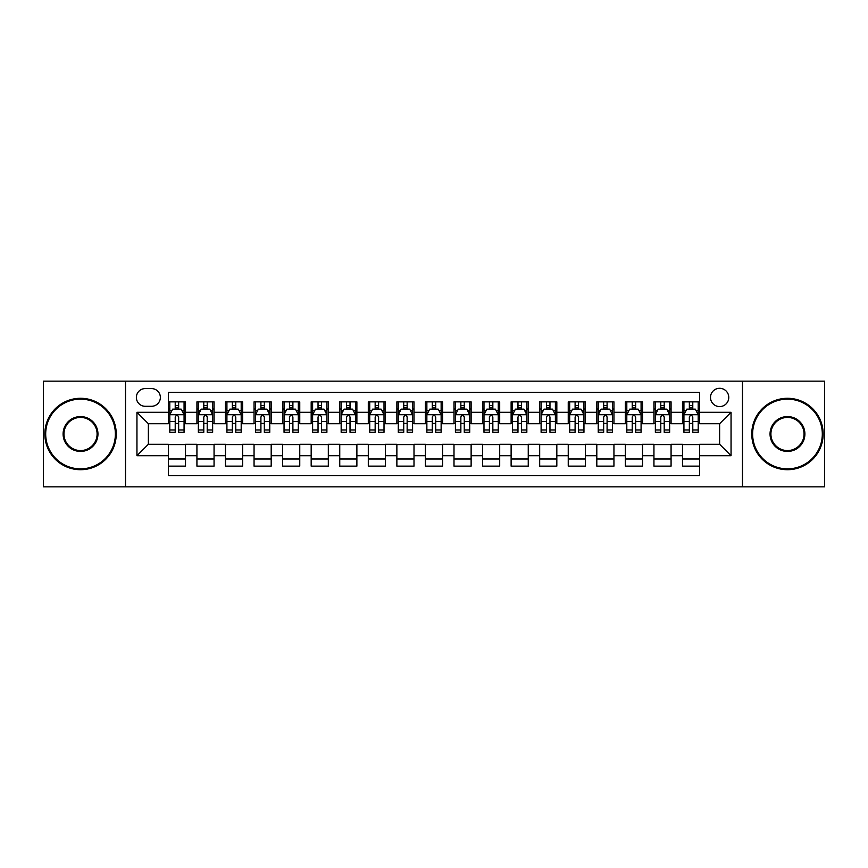 <?xml version="1.0" encoding="UTF-8"?>
<svg xmlns="http://www.w3.org/2000/svg" width="868" height="868" viewBox="0 0 868 868"><rect width="100%" height="100%" fill="white"/><g stroke="black" fill="none" stroke-linecap="round" stroke-linejoin="round"><path stroke-width="1.3" d="M719.626 388.3A9.136 9.136 0 0 0 710.491 397.435A9.136 9.136 0 0 0 719.626 406.582A9.136 9.136 0 0 0 728.773 397.435A9.136 9.136 0 0 0 719.626 388.3M742.476 486.839L824.6 486.839L824.6 381.161L742.476 381.161L742.476 486.839L125.524 486.839L125.524 381.161L43.4 381.161L43.4 486.839L125.524 486.839M699.641 401.862L682.498 401.862L682.498 412.289L671.072 412.289L671.072 423.714L682.498 423.714L682.498 412.289M671.072 412.289L671.072 401.862L653.94 401.862L653.94 412.289L642.515 412.289L642.515 423.714L653.94 423.714L653.94 412.289M642.515 412.289L642.515 401.862L625.372 401.862L625.372 412.289L613.947 412.289L613.947 423.714L625.372 423.714L625.372 412.289M613.947 412.289L613.947 401.862L596.804 401.862L596.804 412.289L585.379 412.289L585.379 423.714L596.804 423.714L596.804 412.289M585.379 412.289L585.379 401.862L568.247 401.862L568.247 412.289L556.822 412.289L556.822 423.714L568.247 423.714L568.247 412.289M556.822 412.289L556.822 401.862L539.679 401.862L539.679 412.289L528.254 412.289L528.254 423.714L539.679 423.714L539.679 412.289M528.254 412.289L528.254 401.862L511.122 401.862L511.122 412.289L499.697 412.289L499.697 423.714L511.122 423.714L511.122 412.289M499.697 412.289L499.697 401.862L482.554 401.862L482.554 412.289L471.129 412.289L471.129 423.714L482.554 423.714L482.554 412.289M471.129 412.289L471.129 401.862L453.997 401.862L453.997 412.289L442.571 412.289L442.571 423.714L453.997 423.714L453.997 412.289M442.571 412.289L442.571 401.862L425.428 401.862L425.428 412.289L414.003 412.289L414.003 423.714L425.428 423.714L425.428 412.289M414.003 412.289L414.003 401.862L396.871 401.862L396.871 412.289L385.446 412.289L385.446 423.714L396.871 423.714L396.871 412.289M385.446 412.289L385.446 401.862L368.303 401.862L368.303 412.289L356.878 412.289L356.878 423.714L368.303 423.714L368.303 412.289M356.878 412.289L356.878 401.862L339.746 401.862L339.746 412.289L328.321 412.289L328.321 423.714L339.746 423.714L339.746 412.289M328.321 412.289L328.321 401.862L311.178 401.862L311.178 412.289L299.753 412.289L299.753 423.714L311.178 423.714L311.178 412.289M299.753 412.289L299.753 401.862L282.621 401.862L282.621 412.289L271.196 412.289L271.196 423.714L282.621 423.714L282.621 412.289M271.196 412.289L271.196 401.862L254.053 401.862L254.053 412.289L242.628 412.289L242.628 423.714L254.053 423.714L254.053 412.289M242.628 412.289L242.628 401.862L225.485 401.862L225.485 412.289L214.06 412.289L214.06 423.714L225.485 423.714L225.485 412.289M214.06 412.289L214.06 401.862L196.927 401.862L196.927 423.714L185.502 423.714L185.502 401.862L168.359 401.862M168.359 466.138L185.502 466.138L185.502 444.286L196.927 444.286L196.927 466.138L214.06 466.138L214.06 444.286L225.485 444.286L225.485 455.711L214.06 455.711M225.485 455.711L225.485 466.138L242.628 466.138L242.628 444.286L254.053 444.286L254.053 455.711L242.628 455.711M254.053 455.711L254.053 466.138L271.196 466.138L271.196 444.286L282.621 444.286L282.621 455.711L271.196 455.711M282.621 455.711L282.621 466.138L299.753 466.138L299.753 444.286L311.178 444.286L311.178 455.711L299.753 455.711M311.178 455.711L311.178 466.138L328.321 466.138L328.321 444.286L339.746 444.286L339.746 455.711L328.321 455.711M339.746 455.711L339.746 466.138L356.878 466.138L356.878 444.286L368.303 444.286L368.303 455.711L356.878 455.711M368.303 455.711L368.303 466.138L385.446 466.138L385.446 444.286L396.871 444.286L396.871 455.711L385.446 455.711M396.871 455.711L396.871 466.138L414.003 466.138L414.003 444.286L425.428 444.286L425.428 455.711L414.003 455.711M425.428 455.711L425.428 466.138L442.571 466.138L442.571 444.286L453.997 444.286L453.997 455.711L442.571 455.711M453.997 455.711L453.997 466.138L471.129 466.138L471.129 444.286L482.554 444.286L482.554 455.711L471.129 455.711M482.554 455.711L482.554 466.138L499.697 466.138L499.697 444.286L511.122 444.286L511.122 455.711L499.697 455.711M511.122 455.711L511.122 466.138L528.254 466.138L528.254 444.286L539.679 444.286L539.679 455.711L528.254 455.711M539.679 455.711L539.679 466.138L556.822 466.138L556.822 444.286L568.247 444.286L568.247 455.711L556.822 455.711M568.247 455.711L568.247 466.138L585.379 466.138L585.379 444.286L596.804 444.286L596.804 455.711L585.379 455.711M596.804 455.711L596.804 466.138L613.947 466.138L613.947 444.286L625.372 444.286L625.372 455.711L613.947 455.711M625.372 455.711L625.372 466.138L642.515 466.138L642.515 444.286L653.94 444.286L653.94 455.711L642.515 455.711M653.94 455.711L653.94 466.138L671.072 466.138L671.072 444.286L682.498 444.286L682.498 455.711L671.072 455.711M145.227 406.289L151.509 406.289A8.854 8.854 0 0 0 160.363 397.435A8.854 8.854 0 0 0 151.509 388.582L145.227 388.582A8.854 8.854 0 0 0 136.374 397.435A8.854 8.854 0 0 0 145.227 406.289M742.476 381.161L125.524 381.161M699.641 412.289L699.641 392.293L168.359 392.293L168.359 423.714L148.374 423.714L148.374 444.286L168.359 444.286L168.359 475.707L699.641 475.707L699.641 444.286L719.626 444.286L719.626 423.714L699.641 423.714L699.641 412.289L731.051 412.289L731.051 455.711L699.641 455.711M168.359 455.711L136.949 455.711L136.949 412.289L168.359 412.289M682.498 455.711L682.498 466.138L699.641 466.138M168.359 409.012L169.792 409.012M175.217 409.012L178.645 409.012M184.07 409.012L185.502 409.012M168.359 423.432L169.792 423.432M175.217 423.432L178.645 423.432M184.07 423.432L185.502 423.432M168.359 444.568L185.502 444.568M168.359 458.988L185.502 458.988M196.927 423.432L198.36 423.432M203.785 423.432L207.213 423.432M212.638 423.432L214.06 423.432M196.927 409.012L198.36 409.012M203.785 409.012L207.213 409.012M212.638 409.012L214.06 409.012M196.927 444.568L214.06 444.568M196.927 458.988L214.06 458.988M225.485 444.568L242.628 444.568M225.485 458.988L242.628 458.988M225.485 409.012L226.917 409.012M232.342 409.012L235.77 409.012M241.196 409.012L242.628 409.012M225.485 423.432L226.917 423.432M232.342 423.432L235.77 423.432M241.196 423.432L242.628 423.432M254.053 444.568L271.196 444.568M254.053 458.988L271.196 458.988M254.053 409.012L255.485 409.012M260.91 409.012L264.339 409.012M269.764 409.012L271.196 409.012M254.053 423.432L255.485 423.432M260.91 423.432L264.339 423.432M269.764 423.432L271.196 423.432M282.621 444.568L299.753 444.568M282.621 458.988L299.753 458.988M282.621 409.012L284.042 409.012M289.467 409.012L292.896 409.012M298.321 409.012L299.753 409.012M282.621 423.432L284.042 423.432M289.467 423.432L292.896 423.432M298.321 423.432L299.753 423.432M311.178 444.568L328.321 444.568M311.178 458.988L328.321 458.988M311.178 409.012L312.61 409.012M318.035 409.012L321.464 409.012M326.889 409.012L328.321 409.012M311.178 423.432L312.61 423.432M318.035 423.432L321.464 423.432M326.889 423.432L328.321 423.432M339.746 444.568L356.878 444.568M339.746 458.988L356.878 458.988M339.746 409.012L341.167 409.012M346.592 409.012L350.021 409.012M355.457 409.012L356.878 409.012M339.746 423.432L341.167 423.432M346.592 423.432L350.021 423.432M355.457 423.432L356.878 423.432M368.303 444.568L385.446 444.568M368.303 458.988L385.446 458.988M368.303 409.012L369.735 409.012M375.16 409.012L378.589 409.012M384.014 409.012L385.446 409.012M368.303 423.432L369.735 423.432M375.16 423.432L378.589 423.432M384.014 423.432L385.446 423.432M396.871 444.568L414.003 444.568M396.871 458.988L414.003 458.988M396.871 409.012L398.293 409.012M403.728 409.012L407.146 409.012M412.582 409.012L414.003 409.012M396.871 423.432L398.293 423.432M403.728 423.432L407.146 423.432M412.582 423.432L414.003 423.432M425.428 444.568L442.571 444.568M425.428 458.988L442.571 458.988M425.428 409.012L426.861 409.012M432.286 409.012L435.714 409.012M441.139 409.012L442.571 409.012M425.428 423.432L426.861 423.432M432.286 423.432L435.714 423.432M441.139 423.432L442.571 423.432M453.997 444.568L471.129 444.568M453.997 458.988L471.129 458.988M453.997 409.012L455.418 409.012M460.854 409.012L464.271 409.012M469.707 409.012L471.129 409.012M453.997 423.432L455.418 423.432M460.854 423.432L464.271 423.432M469.707 423.432L471.129 423.432M482.554 444.568L499.697 444.568M482.554 458.988L499.697 458.988M482.554 409.012L483.986 409.012M489.411 409.012L492.84 409.012M498.265 409.012L499.697 409.012M482.554 423.432L483.986 423.432M489.411 423.432L492.84 423.432M498.265 423.432L499.697 423.432M511.122 444.568L528.254 444.568M511.122 458.988L528.254 458.988M511.122 409.012L512.543 409.012M517.979 409.012L521.408 409.012M526.833 409.012L528.254 409.012M511.122 423.432L512.543 423.432M517.979 423.432L521.408 423.432M526.833 423.432L528.254 423.432M539.679 444.568L556.822 444.568M539.679 458.988L556.822 458.988M539.679 409.012L541.111 409.012M546.536 409.012L549.965 409.012M555.39 409.012L556.822 409.012M539.679 423.432L541.111 423.432M546.536 423.432L549.965 423.432M555.39 423.432L556.822 423.432M568.247 444.568L585.379 444.568M568.247 458.988L585.379 458.988M568.247 409.012L569.679 409.012M575.104 409.012L578.533 409.012M583.958 409.012L585.379 409.012M568.247 423.432L569.679 423.432M575.104 423.432L578.533 423.432M583.958 423.432L585.379 423.432M596.804 444.568L613.947 444.568M596.804 458.988L613.947 458.988M596.804 409.012L598.236 409.012M603.661 409.012L607.09 409.012M612.515 409.012L613.947 409.012M596.804 423.432L598.236 423.432M603.661 423.432L607.09 423.432M612.515 423.432L613.947 423.432M625.372 444.568L642.515 444.568M625.372 458.988L642.515 458.988M625.372 409.012L626.805 409.012M632.23 409.012L635.658 409.012M641.083 409.012L642.515 409.012M625.372 423.432L626.805 423.432M632.23 423.432L635.658 423.432M641.083 423.432L642.515 423.432M653.94 444.568L671.072 444.568M653.94 458.988L671.072 458.988M653.94 409.012L655.362 409.012M660.787 409.012L664.215 409.012M669.64 409.012L671.072 409.012M653.94 423.432L655.362 423.432M660.787 423.432L664.215 423.432M669.64 423.432L671.072 423.432M682.498 444.568L699.641 444.568M682.498 458.988L699.641 458.988M682.498 409.012L683.93 409.012M689.355 409.012L692.783 409.012M698.208 409.012L699.641 409.012M682.498 423.432L683.93 423.432M689.355 423.432L692.783 423.432M698.208 423.432L699.641 423.432M148.374 423.714L136.949 412.289M148.374 444.286L136.949 455.711M731.051 412.289L719.626 423.714M731.051 455.711L719.626 444.286M178.645 405.584L175.217 405.584M184.07 429.964L178.645 429.964L178.645 432.286L184.07 432.286L184.07 414.861L181.217 409.154L172.645 409.154L169.792 414.861L169.792 432.286L175.217 432.286L175.217 429.964L169.792 429.964M169.792 414.861L169.792 401.862M184.07 414.861L184.07 401.862M175.217 409.154L175.217 401.862M178.645 401.862L178.645 409.154M178.645 429.964L178.645 417.009C177.506 414.806 176.367 414.806 175.217 417.009L175.217 429.964M80.529 399.15A34.85 34.85 0 0 0 45.689 434A34.85 34.85 0 0 0 80.529 468.85A34.85 34.85 0 0 0 115.379 434A34.85 34.85 0 0 0 80.529 399.15M80.529 469.707A35.707 35.707 0 0 1 44.832 434A35.707 35.707 0 0 1 80.529 398.293A35.707 35.707 0 0 1 116.236 434A35.707 35.707 0 0 1 80.529 469.707M80.529 416.575A17.425 17.425 0 0 1 97.954 434A17.425 17.425 0 0 1 80.529 451.425A17.425 17.425 0 0 1 63.104 434A17.425 17.425 0 0 1 80.529 416.575M80.529 450.568A16.568 16.568 0 0 0 97.097 434A16.568 16.568 0 0 0 80.529 417.432A16.568 16.568 0 0 0 63.961 434A16.568 16.568 0 0 0 80.529 450.568M787.471 399.15A34.85 34.85 0 0 0 752.621 434A34.85 34.85 0 0 0 787.471 468.85A34.85 34.85 0 0 0 822.311 434A34.85 34.85 0 0 0 787.471 399.15M787.471 469.707A35.707 35.707 0 0 1 751.764 434A35.707 35.707 0 0 1 787.471 398.293A35.707 35.707 0 0 1 823.168 434A35.707 35.707 0 0 1 787.471 469.707M787.471 416.575A17.425 17.425 0 0 1 804.896 434A17.425 17.425 0 0 1 787.471 451.425A17.425 17.425 0 0 1 770.046 434A17.425 17.425 0 0 1 787.471 416.575M787.471 450.568A16.568 16.568 0 0 0 804.039 434A16.568 16.568 0 0 0 787.471 417.432A16.568 16.568 0 0 0 770.903 434A16.568 16.568 0 0 0 787.471 450.568M207.213 405.584L203.785 405.584M212.638 429.964L207.213 429.964L207.213 432.286L212.638 432.286L212.638 414.861L209.785 409.154L201.213 409.154L198.36 414.861L198.36 432.286L203.785 432.286L203.785 429.964L198.36 429.964M198.36 414.861L198.36 401.862M212.638 414.861L212.638 401.862M203.785 409.154L203.785 401.862M207.213 401.862L207.213 409.154M207.213 429.964L207.213 417.009C206.063 414.806 204.924 414.806 203.785 417.009L203.785 429.964M235.77 405.584L232.342 405.584M241.196 429.964L235.77 429.964L235.77 432.286L241.196 432.286L241.196 414.861L238.342 409.154L229.77 409.154L226.917 414.861L226.917 432.286L232.342 432.286L232.342 429.964L226.917 429.964M226.917 414.861L226.917 401.862M241.196 414.861L241.196 401.862M232.342 409.154L232.342 401.862M235.77 401.862L235.77 409.154M235.77 429.964L235.77 417.009C234.631 414.806 233.492 414.806 232.342 417.009L232.342 429.964M264.339 405.584L260.91 405.584M269.764 429.964L264.339 429.964L264.339 432.286L269.764 432.286L269.764 414.861L266.91 409.154L258.339 409.154L255.485 414.861L255.485 432.286L260.91 432.286L260.91 429.964L255.485 429.964M255.485 414.861L255.485 401.862M269.764 414.861L269.764 401.862M260.91 409.154L260.91 401.862M264.339 401.862L264.339 409.154M264.339 429.964L264.339 417.009C263.199 414.806 262.049 414.806 260.91 417.009L260.91 429.964M292.896 405.584L289.467 405.584M298.321 429.964L292.896 429.964L292.896 432.286L298.321 432.286L298.321 414.861L295.467 409.154L286.896 409.154L284.042 414.861L284.042 432.286L289.467 432.286L289.467 429.964L284.042 429.964M284.042 414.861L284.042 401.862M298.321 414.861L298.321 401.862M289.467 409.154L289.467 401.862M292.896 401.862L292.896 409.154M292.896 429.964L292.896 417.009C291.756 414.806 290.617 414.806 289.467 417.009L289.467 429.964M321.464 405.584L318.035 405.584M326.889 429.964L321.464 429.964L321.464 432.286L326.889 432.286L326.889 414.861L324.035 409.154L315.464 409.154L312.61 414.861L312.61 432.286L318.035 432.286L318.035 429.964L312.61 429.964M312.61 414.861L312.61 401.862M326.889 414.861L326.889 401.862M318.035 409.154L318.035 401.862M321.464 401.862L321.464 409.154M321.464 429.964L321.464 417.009C320.325 414.806 319.174 414.806 318.035 417.009L318.035 429.964M350.021 405.584L346.592 405.584M355.457 429.964L350.021 429.964L350.021 432.286L355.457 432.286L355.457 414.861L352.592 409.154L344.021 409.154L341.167 414.861L341.167 432.286L346.592 432.286L346.592 429.964L341.167 429.964M341.167 414.861L341.167 401.862M355.457 414.861L355.457 401.862M346.592 409.154L346.592 401.862M350.021 401.862L350.021 409.154M350.021 429.964L350.021 417.009C348.882 414.806 347.743 414.806 346.592 417.009L346.592 429.964M378.589 405.584L375.16 405.584M384.014 429.964L378.589 429.964L378.589 432.286L384.014 432.286L384.014 414.861L381.161 409.154L372.589 409.154L369.735 414.861L369.735 432.286L375.16 432.286L375.16 429.964L369.735 429.964M369.735 414.861L369.735 401.862M384.014 414.861L384.014 401.862M375.16 409.154L375.16 401.862M378.589 401.862L378.589 409.154M378.589 429.964L378.589 417.009C377.45 414.806 376.3 414.806 375.16 417.009L375.16 429.964M407.146 405.584L403.728 405.584M412.582 429.964L407.146 429.964L407.146 432.286L412.582 432.286L412.582 414.861L409.718 409.154L401.157 409.154L398.293 414.861L398.293 432.286L403.728 432.286L403.728 429.964L398.293 429.964M398.293 414.861L398.293 401.862M412.582 414.861L412.582 401.862M403.728 409.154L403.728 401.862M407.146 401.862L407.146 409.154M407.146 429.964L407.146 417.009C406.007 414.806 404.868 414.806 403.728 417.009L403.728 429.964M435.714 405.584L432.286 405.584M441.139 429.964L435.714 429.964L435.714 432.286L441.139 432.286L441.139 414.861L438.286 409.154L429.714 409.154L426.861 414.861L426.861 432.286L432.286 432.286L432.286 429.964L426.861 429.964M426.861 414.861L426.861 401.862M441.139 414.861L441.139 401.862M432.286 409.154L432.286 401.862M435.714 401.862L435.714 409.154M435.714 429.964L435.714 417.009C434.575 414.806 433.425 414.806 432.286 417.009L432.286 429.964M464.271 405.584L460.854 405.584M469.707 429.964L464.271 429.964L464.271 432.286L469.707 432.286L469.707 414.861L466.843 409.154L458.282 409.154L455.418 414.861L455.418 432.286L460.854 432.286L460.854 429.964L455.418 429.964M455.418 414.861L455.418 401.862M469.707 414.861L469.707 401.862M460.854 409.154L460.854 401.862M464.271 401.862L464.271 409.154M464.271 429.964L464.271 417.009C463.132 414.806 461.993 414.806 460.854 417.009L460.854 429.964M492.84 405.584L489.411 405.584M498.265 429.964L492.84 429.964L492.84 432.286L498.265 432.286L498.265 414.861L495.411 409.154L486.839 409.154L483.986 414.861L483.986 432.286L489.411 432.286L489.411 429.964L483.986 429.964M483.986 414.861L483.986 401.862M498.265 414.861L498.265 401.862M489.411 409.154L489.411 401.862M492.84 401.862L492.84 409.154M492.84 429.964L492.84 417.009C491.7 414.806 490.561 414.806 489.411 417.009L489.411 429.964M521.408 405.584L517.979 405.584M526.833 429.964L521.408 429.964L521.408 432.286L526.833 432.286L526.833 414.861L523.979 409.154L515.408 409.154L512.543 414.861L512.543 432.286L517.979 432.286L517.979 429.964L512.543 429.964M512.543 414.861L512.543 401.862M526.833 414.861L526.833 401.862M517.979 409.154L517.979 401.862M521.408 401.862L521.408 409.154M521.408 429.964L521.408 417.009C520.257 414.806 519.118 414.806 517.979 417.009L517.979 429.964M549.965 405.584L546.536 405.584M555.39 429.964L549.965 429.964L549.965 432.286L555.39 432.286L555.39 414.861L552.536 409.154L543.965 409.154L541.111 414.861L541.111 432.286L546.536 432.286L546.536 429.964L541.111 429.964M541.111 414.861L541.111 401.862M555.39 414.861L555.39 401.862M546.536 409.154L546.536 401.862M549.965 401.862L549.965 409.154M549.965 429.964L549.965 417.009C548.826 414.806 547.686 414.806 546.536 417.009L546.536 429.964M578.533 405.584L575.104 405.584M583.958 429.964L578.533 429.964L578.533 432.286L583.958 432.286L583.958 414.861L581.104 409.154L572.533 409.154L569.679 414.861L569.679 432.286L575.104 432.286L575.104 429.964L569.679 429.964M569.679 414.861L569.679 401.862M583.958 414.861L583.958 401.862M575.104 409.154L575.104 401.862M578.533 401.862L578.533 409.154M578.533 429.964L578.533 417.009C577.383 414.806 576.244 414.806 575.104 417.009L575.104 429.964M607.09 405.584L603.661 405.584M612.515 429.964L607.09 429.964L607.09 432.286L612.515 432.286L612.515 414.861L609.661 409.154L601.09 409.154L598.236 414.861L598.236 432.286L603.661 432.286L603.661 429.964L598.236 429.964M598.236 414.861L598.236 401.862M612.515 414.861L612.515 401.862M603.661 409.154L603.661 401.862M607.09 401.862L607.09 409.154M607.09 429.964L607.09 417.009C605.951 414.806 604.812 414.806 603.661 417.009L603.661 429.964M635.658 405.584L632.23 405.584M641.083 429.964L635.658 429.964L635.658 432.286L641.083 432.286L641.083 414.861L638.23 409.154L629.658 409.154L626.805 414.861L626.805 432.286L632.23 432.286L632.23 429.964L626.805 429.964M626.805 414.861L626.805 401.862M641.083 414.861L641.083 401.862M632.23 409.154L632.23 401.862M635.658 401.862L635.658 409.154M635.658 429.964L635.658 417.009C634.519 414.806 633.369 414.806 632.23 417.009L632.23 429.964M664.215 405.584L660.787 405.584M669.64 429.964L664.215 429.964L664.215 432.286L669.64 432.286L669.64 414.861L666.787 409.154L658.215 409.154L655.362 414.861L655.362 432.286L660.787 432.286L660.787 429.964L655.362 429.964M655.362 414.861L655.362 401.862M669.64 414.861L669.64 401.862M660.787 409.154L660.787 401.862M664.215 401.862L664.215 409.154M664.215 429.964L664.215 417.009C663.076 414.806 661.937 414.806 660.787 417.009L660.787 429.964M692.783 405.584L689.355 405.584M698.208 429.964L692.783 429.964L692.783 432.286L698.208 432.286L698.208 414.861L695.355 409.154L686.783 409.154L683.93 414.861L683.93 432.286L689.355 432.286L689.355 429.964L683.93 429.964M683.93 414.861L683.93 401.862M698.208 414.861L698.208 401.862M689.355 409.154L689.355 401.862M692.783 401.862L692.783 409.154M692.783 429.964L692.783 417.009C691.644 414.806 690.494 414.806 689.355 417.009L689.355 429.964M196.927 455.711L185.502 455.711M196.927 412.289L185.502 412.289M184.005 414.72L169.868 414.72M169.792 410.727L171.864 410.727M181.998 410.727L184.07 410.727M175.217 421.479L169.792 421.479M184.07 421.479L178.645 421.479M178.645 407.396L175.217 407.396M212.562 414.72L198.425 414.72M198.36 410.727L200.421 410.727M210.566 410.727L212.638 410.727M203.785 421.479L198.36 421.479M212.638 421.479L207.213 421.479M207.213 407.396L203.785 407.396M241.13 414.72L226.993 414.72M226.917 410.727L228.989 410.727M239.134 410.727L241.196 410.727M232.342 421.479L226.917 421.479M241.196 421.479L235.77 421.479M235.77 407.396L232.342 407.396M269.688 414.72L255.55 414.72M255.485 410.727L257.546 410.727M267.691 410.727L269.764 410.727M260.91 421.479L255.485 421.479M269.764 421.479L264.339 421.479M264.339 407.396L260.91 407.396M298.256 414.72L284.118 414.72M284.042 410.727L286.114 410.727M296.259 410.727L298.321 410.727M289.467 421.479L284.042 421.479M298.321 421.479L292.896 421.479M292.896 407.396L289.467 407.396M326.813 414.72L312.675 414.72M312.61 410.727L314.683 410.727M324.816 410.727L326.889 410.727M318.035 421.479L312.61 421.479M326.889 421.479L321.464 421.479M321.464 407.396L318.035 407.396M355.381 414.72L341.243 414.72M341.167 410.727L343.24 410.727M353.385 410.727L355.457 410.727M346.592 421.479L341.167 421.479M355.457 421.479L350.021 421.479M350.021 407.396L346.592 407.396M383.938 414.72L369.801 414.72M369.735 410.727L371.808 410.727M381.942 410.727L384.014 410.727M375.16 421.479L369.735 421.479M384.014 421.479L378.589 421.479M378.589 407.396L375.16 407.396M412.506 414.72L398.369 414.72M398.293 410.727L400.365 410.727M410.51 410.727L412.582 410.727M403.728 421.479L398.293 421.479M412.582 421.479L407.146 421.479M407.146 407.396L403.728 407.396M441.074 414.72L426.926 414.72M426.861 410.727L428.933 410.727M439.067 410.727L441.139 410.727M432.286 421.479L426.861 421.479M441.139 421.479L435.714 421.479M435.714 407.396L432.286 407.396M469.631 414.72L455.494 414.72M455.418 410.727L457.49 410.727M467.635 410.727L469.707 410.727M460.854 421.479L455.418 421.479M469.707 421.479L464.271 421.479M464.271 407.396L460.854 407.396M498.199 414.72L484.062 414.72M483.986 410.727L486.058 410.727M496.192 410.727L498.265 410.727M489.411 421.479L483.986 421.479M498.265 421.479L492.84 421.479M492.84 407.396L489.411 407.396M526.757 414.72L512.619 414.72M512.543 410.727L514.615 410.727M524.76 410.727L526.833 410.727M517.979 421.479L512.543 421.479M526.833 421.479L521.408 421.479M521.408 407.396L517.979 407.396M555.325 414.72L541.187 414.72M541.111 410.727L543.184 410.727M553.317 410.727L555.39 410.727M546.536 421.479L541.111 421.479M555.39 421.479L549.965 421.479M549.965 407.396L546.536 407.396M583.882 414.72L569.744 414.72M569.679 410.727L571.741 410.727M581.885 410.727L583.958 410.727M575.104 421.479L569.679 421.479M583.958 421.479L578.533 421.479M578.533 407.396L575.104 407.396M612.45 414.72L598.312 414.72M598.236 410.727L600.309 410.727M610.454 410.727L612.515 410.727M603.661 421.479L598.236 421.479M612.515 421.479L607.09 421.479M607.09 407.396L603.661 407.396M641.007 414.72L626.87 414.72M626.805 410.727L628.866 410.727M639.011 410.727L641.083 410.727M632.23 421.479L626.805 421.479M641.083 421.479L635.658 421.479M635.658 407.396L632.23 407.396M669.575 414.72L655.438 414.72M655.362 410.727L657.434 410.727M667.579 410.727L669.64 410.727M660.787 421.479L655.362 421.479M669.64 421.479L664.215 421.479M664.215 407.396L660.787 407.396M698.132 414.72L683.995 414.72M683.93 410.727L686.002 410.727M696.136 410.727L698.208 410.727M689.355 421.479L683.93 421.479M698.208 421.479L692.783 421.479M692.783 407.396L689.355 407.396"/></g></svg>
